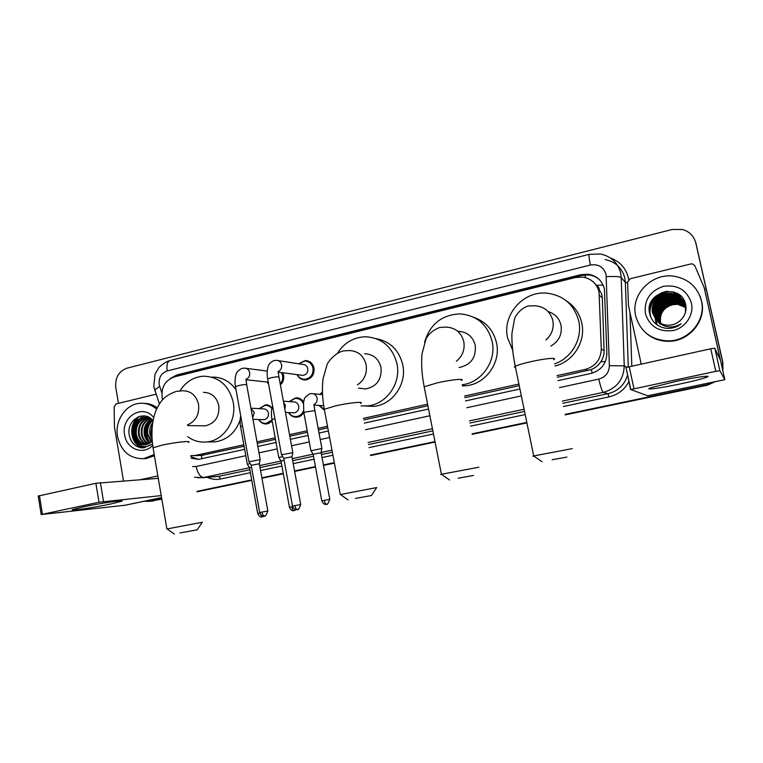 <?xml version="1.0" encoding="UTF-8"?>
<svg xmlns="http://www.w3.org/2000/svg" width="763" height="763" viewBox="0 0 763 763"><rect width="100%" height="100%" fill="white"/><g stroke="black" fill="none" stroke-linecap="round" stroke-linejoin="round"><path stroke-width="1.14" d="M323.741 409.721L318.953 405.42M303.788 412.583C302.148 415.282 299.859 416.808 296.921 417.18C293.297 417.361 290.503 415.825 288.528 412.564M272.191 421.271L266.85 423.97C263.34 424.171 260.612 422.692 258.657 419.536M282.73 372.745L283.617 375.425C284.17 379.221 283.102 382.397 280.412 384.953M268.652 384.361L267.117 382.044M298.638 363.779L305.162 360.546C309.816 360.765 312.763 363.302 314.013 368.138C314.442 374.833 311.59 378.782 305.448 379.955C301.662 379.974 298.877 378.2 297.093 374.633M557.343 377.284L591.325 369.53C595.321 367.871 598.507 365.258 600.891 361.691C603.113 358.314 604.182 354.623 604.096 350.618L602.322 297.875L601.893 294.508L596.866 285.286L603.171 285.124M557 375.634L585.335 369.387C595.512 366.345 600.834 359.573 601.282 349.044L599.06 291.914C596.742 283.435 591.22 278.476 582.484 277.055L575.416 277.532L174.241 376.903C164.379 380.785 160.488 388.415 162.548 399.802M595.398 283.931L594.882 283.521M202.042 458.677L201.241 455.454L244.103 446.26M257.274 443.36L275.481 439.354M289.806 436.198L307.489 432.306M318.457 429.893L327.785 427.833M363.76 419.917L427.909 405.782M464.839 397.657L519.241 385.677M190.76 455.683L195.404 455.444L243.836 444.753M256.997 441.853L275.205 437.828M289.53 434.672L307.203 430.771M318.171 428.348L327.499 426.288M363.455 418.353L427.595 404.199M464.514 396.054L518.907 384.047M319.85 394.366L322.434 392.001M289.196 401.576L295.71 397.819C299.01 397.695 301.633 399.059 303.598 401.92M259.134 408.644L265.581 404.8L272.267 407.452M558.049 380.642L591.096 373.403C601.177 370.408 606.442 363.713 606.881 353.307L604.401 288.862C602.15 280.574 596.752 275.691 588.206 274.222L580.986 274.67L176.73 374.976L170.063 378.667M175.528 376.588L179.019 375.215L581.768 275.386L588.95 274.938C593.089 275.481 596.676 277.141 599.689 279.945M133.945 424.991L137.693 417.123L133.945 424.991M118.456 403.35L115.785 387.432C115.003 377.695 118.723 371.276 126.935 368.195L672.251 229.453L682.675 229.51C689.618 231.666 693.996 236.158 695.808 243.006L722.542 361.624L722.723 368.863M713.834 381.967L706.958 384.743L565.125 414.395M161.737 498.716L148.957 501.377L144.178 501.253M526.804 422.406L472.087 433.842M434.967 441.605L370.465 455.082M334.299 462.645L323.388 464.925M315.434 466.594L294.556 470.952M283.245 473.318L261.862 477.791M251.695 479.908L196.959 491.353M695.837 242.92L722.838 362.272L722.838 369.368L722.695 361.948L696.066 243.855L722.542 361.624M714.626 381.805L707.177 384.972L565.173 414.643L707.177 384.972L714.626 381.805M695.57 242.071L696.066 243.855L695.57 242.071M161.813 499.155L149.472 501.281M526.851 422.645L472.135 434.08L526.851 422.645M435.015 441.844L370.503 455.32L435.015 441.844M334.337 462.874L323.436 465.153L334.337 462.874M315.472 466.822L294.594 471.181L315.472 466.822M283.292 473.546L261.9 478.01L283.292 473.546M251.733 480.137L196.997 491.572L251.733 480.137M191.198 458.229L198.762 459.345L244.656 449.34M257.827 446.45L276.044 442.454M290.379 439.316L308.071 435.435M319.039 433.031L328.376 430.99M364.361 423.103L428.548 409.025M465.487 400.928L519.927 388.996M198.666 459.364L190.931 456.703M138.57 416.741L135.223 422.797M134.326 425.811L134.059 435.406M722.838 362.272L722.942 369.855M715.351 381.653L707.387 385.191L565.221 414.881M526.909 422.893L472.183 434.319M435.053 442.073L370.551 455.549M334.385 463.103L323.474 465.382M315.52 467.042L294.642 471.41M283.331 473.766L261.938 478.239M251.78 480.356L197.035 491.792M153.992 500.786L152.085 501.033M599.298 288.338L598.039 288.643M676.228 381.338C695.618 377.199 712.241 374.919 707.129 377.036C702.933 378.696 693.929 381.004 680.1 383.961C660.005 388.243 642.904 390.494 650.705 387.747L676.228 381.338M641.197 363.999L628.464 305.524L627.596 282.052L630.181 278.733L690.982 263.922L692.47 263.884L694.826 265.734L704.192 287.641L720.453 360.25L714.817 348.205L719.881 370.713L715.808 371.333L710.744 348.786L714.817 348.205M704.163 287.517L724.831 379.669L719.881 370.713M647.73 395.806L630.753 389.531L715.808 371.333M630.6 389.607L625.994 367.508L710.744 348.786M649.523 313.03L649.675 312.515M635.713 315.958C630.248 294.68 652.012 272.219 674.616 276.32C688.703 279.077 697.63 287.193 701.397 300.679C706.462 320.326 688.455 341.519 667.635 340.88C650.82 339.764 640.186 331.457 635.713 315.958M700.081 296.321L701.645 301.28C706.681 320.841 688.76 341.938 668.026 341.299C659.108 341.156 651.497 338.162 645.174 332.325M666.385 328.357L667.415 328.405C672.508 328.5 677.086 326.993 681.149 323.884C672.012 328.796 664.02 327.823 657.181 320.985C660.138 323.607 663.648 325.028 667.711 325.229C672.861 325.315 677.258 323.541 680.911 319.907C685.021 315.663 686.643 310.713 685.756 305.057C681.845 282.138 644.172 291.533 649.551 313.212C651.65 321.833 657.267 326.888 666.385 328.357M691.392 303.006C694.149 314.881 685.527 327.832 673.157 330.522C658.974 332.229 649.733 326.621 645.412 313.698C643.934 300.155 649.923 291.037 663.371 286.344C677.544 284.418 686.881 289.978 691.392 303.006M685.861 306.602C683.829 299.649 679.204 295.567 671.965 294.356C660.787 292.725 650.753 303.579 653.242 313.774L656.237 320.04M685.765 306.43C683.734 299.458 679.089 295.376 671.85 294.165C660.653 292.534 650.61 303.397 653.099 313.612L656.161 319.964M685.479 312.134L685.384 305.715C683.333 298.705 678.669 294.594 671.383 293.383C660.129 291.743 650.028 302.673 652.537 312.935L657.181 320.985M685.908 306.068C683.534 299.792 679.032 296.149 672.422 295.128C661.302 293.507 651.325 304.294 653.805 314.442L656.523 320.346M685.937 306.287C683.658 299.802 679.118 296.015 672.308 294.938C661.178 293.316 651.182 304.122 653.662 314.28L656.447 320.269M684.497 302.987C681.578 298.867 677.706 296.502 672.871 295.901C661.817 294.28 651.888 305.009 654.358 315.1L656.819 320.641M685.851 305.61C683.257 299.897 678.898 296.597 672.756 295.71C661.683 294.089 651.755 304.828 654.215 314.938L656.743 320.565M684.659 303.369C681.75 299.468 677.973 297.227 673.319 296.654C662.322 295.043 652.451 305.715 654.902 315.748L657.353 321.271M684.621 303.273C681.712 299.325 677.906 297.055 673.214 296.464C662.198 294.852 652.308 305.534 654.768 315.586L657.286 321.194M684.802 303.75C681.912 300.069 678.231 297.951 673.767 297.398C662.828 295.796 653.004 306.411 655.446 316.387L657.429 321.204M684.764 303.655C681.874 299.916 678.164 297.77 673.653 297.217C662.704 295.605 652.87 306.24 655.312 316.225L657.344 321.128M684.936 304.132C682.074 300.66 678.498 298.667 674.206 298.142C663.324 296.54 653.557 307.098 655.98 317.026L657.735 321.471M684.907 304.036C682.036 300.517 678.431 298.486 674.091 297.951C663.2 296.359 653.414 306.926 655.846 316.864L657.658 321.404M685.06 304.513C682.227 301.251 678.755 299.373 674.635 298.867C663.81 297.284 654.091 307.775 656.514 317.656L658.059 321.728M685.031 304.418C682.189 301.108 678.688 299.191 674.53 298.686C663.686 297.103 653.958 307.603 656.38 317.494L657.973 321.662M685.174 304.904C682.38 301.843 679.013 300.069 675.064 299.592C664.296 298.009 654.635 308.452 657.038 318.276L658.383 321.976M685.145 304.809C682.341 301.69 678.946 299.897 674.959 299.411C664.172 297.828 654.501 308.281 656.905 318.123L658.297 321.91M685.279 305.295C682.532 302.425 679.27 300.765 675.493 300.317C664.783 298.734 655.159 309.12 657.553 318.896L658.717 322.215M659.356 323.388L659.671 323.913M685.25 305.19C682.494 302.282 679.204 300.593 675.389 300.136C664.659 298.552 655.026 308.948 657.429 318.743L658.631 322.158M685.374 305.677C682.685 303.006 679.528 301.452 675.913 301.023C665.25 299.449 655.684 309.778 658.068 319.506L659.051 322.444M685.355 305.581C682.647 302.863 679.461 301.28 675.808 300.841C665.136 299.277 655.56 309.616 657.944 319.354L658.965 322.387M685.46 306.068L676.333 301.719C665.727 300.155 656.209 310.427 658.574 320.107L659.394 322.673M685.441 305.973L676.228 301.547C665.613 299.983 656.075 310.264 658.45 319.955L659.308 322.615M685.527 306.468L676.743 302.415C666.194 300.86 656.724 311.075 659.079 320.698L659.737 322.883M660.138 323.808L660.348 324.323M685.517 306.364L676.638 302.243C666.08 300.689 656.59 310.913 658.955 320.555L659.652 322.835M685.594 306.86L677.153 303.102C666.652 301.557 657.229 311.714 659.575 321.29L660.09 323.092M685.584 306.764L677.048 302.93C666.538 301.375 657.105 311.552 659.451 321.147L660.005 323.045M685.651 307.26L677.554 303.779C667.11 302.243 657.735 312.344 660.071 321.872L660.453 323.293M685.632 307.155L677.449 303.617C666.996 302.072 657.611 312.191 659.947 321.728L660.367 323.235M685.679 307.556L677.849 304.284L672.47 304.733C663.543 307.661 659.566 313.574 660.558 322.453L660.815 323.474M677.849 304.284C667.444 302.749 658.107 312.82 660.434 322.31L660.729 323.426M685.479 305.887C683.438 298.896 678.774 294.785 671.497 293.574C660.262 291.943 650.171 302.854 652.68 313.107L655.951 319.735M677.925 304.418L685.689 307.603M677.134 299.373L673.605 299.306M671.745 299.535C665.851 300.698 661.397 303.636 658.364 308.357M657.477 309.931L656.256 313.068M656.066 313.803L655.732 315.51M655.684 315.949L656.981 324.828M676.514 297.971L673.052 297.866M671.259 298.047C664.983 299.172 660.281 302.282 657.143 307.365M656.323 308.891L655.169 311.972M654.978 312.706L654.673 314.385M654.625 314.823L656.209 324.246M681.035 296.254L675.636 294.451M679.652 295.033L674.158 293.536M677.573 293.631L673.777 292.858L677.887 293.822M673.939 292.076L673.271 291.981C658.049 289.482 645.355 306.449 651.726 319.087M666.395 291.371C653.901 295.119 648.464 303.111 650.086 315.357M677.592 299.506L674.397 299.354M672.775 299.478C666.08 300.508 661.139 303.769 657.944 309.263M657.239 310.646L656.218 313.517M656.046 314.203L655.77 315.806M655.722 316.216L657.029 324.866M676.771 298.085L673.824 297.923M672.251 298.018C665.202 299.001 660.043 302.406 656.762 308.242M656.104 309.597L655.14 312.42M654.978 313.107L654.711 314.68M654.673 315.09L656.256 324.294M681.178 296.387L676.018 294.613M675.312 294.48L674.654 294.394M679.862 295.195L674.215 293.631M674.53 292.267L673.271 291.981M667.759 291.275C655.474 292.391 646.948 305.334 650.334 316.111M552.145 459.727L566.909 457.075L552.145 459.727M534.014 456.131C532.517 456.341 532.421 456.274 533.709 455.94L572.317 448.625M550.896 346.049C558.936 341.309 562.312 334.366 561.005 325.219C559.25 318.238 554.949 313.679 548.12 311.562M512.688 350.207L507.548 337.78C502.111 315.043 523.113 290.76 546.69 293.135C563.514 295.281 574.205 304.59 578.755 321.051C582.818 338.591 571.678 358.162 554.539 363.903M566.28 300.775C574.405 306.039 579.565 313.45 581.768 322.997C586.07 341.319 573.309 361.643 554.987 366.021M458.201 478.21L473.527 475.444L458.201 478.21M441.672 474.443C440.346 474.624 440.251 474.567 441.396 474.271L478.811 467.242M459.126 367.518C470.838 364.991 476.217 357.609 475.263 345.372C472.879 336.645 467.299 331.962 458.515 331.323M424.571 342.349C429.893 324.246 441.739 314.757 460.127 313.879C476.904 315.453 487.576 324.628 492.145 341.404C496.656 361.071 481.72 382.53 462.244 384.752M474.233 317.513C486.05 321.852 493.48 330.331 496.532 342.959C501.205 363.131 484.963 384.914 464.905 385.82L462.483 385.916M355.482 498.42L371.467 495.521L355.482 498.42M340.479 494.519L376.674 487.567L371.524 495.435M359.697 388.281L365.515 388.968C376.703 386.688 381.872 379.535 381.023 367.518C378.696 358.753 373.241 354.166 364.666 353.746M337.627 353.002C344.371 342.616 353.67 337.198 365.534 336.75C381.996 337.856 392.478 346.86 396.979 363.77C401.328 383.474 386.183 404.705 367.213 405.906L361.08 405.868M376.216 338.648C390.255 341.452 399.116 350.207 402.778 364.914C407.07 384.304 392.144 405.191 373.45 406.374L365.267 406.03M179.963 532.946L197.159 529.818L179.963 532.946M167.059 528.931L202.338 522.245L197.207 529.751M202.09 425.802L205.161 425.849C214.994 423.551 219.544 416.817 218.8 405.639C216.616 396.96 211.494 392.535 203.435 392.363M179.954 390.856C185.743 381.834 193.602 376.951 203.511 376.197C219.067 376.75 228.967 385.429 233.211 402.254C236.95 420.728 223.721 440.509 206.907 441.958C199.896 442.674 193.487 440.909 187.679 436.684M211.923 377.094C221.814 376.932 229.854 381.166 236.044 389.779M240.135 419.974C235.557 432.602 227.279 439.889 215.29 441.844L209.93 441.92M278.18 360.594L302.768 364.428C305.41 364.542 307.088 365.973 307.794 368.72C308.042 372.516 306.411 374.747 302.93 375.406L301.28 375.186M298.829 363.817L304.685 361.08C309.053 361.281 311.829 363.655 313.002 368.195C313.402 374.49 310.722 378.19 304.952 379.297C301.557 379.316 299.001 377.771 297.293 374.662M292.83 452.65L281.547 454.767M300.698 504.486L291.962 456.799L283.769 458.325M281.537 372.582L282.587 375.491C283.073 378.677 282.281 381.462 280.202 383.827M260.212 459.66L248.996 461.749M267.851 511.038C264.408 519.918 264.103 514.472 264.503 516.017L264.503 516.017C263.369 515.922 262.52 514.605 261.947 512.078L267.851 511.038L259.334 463.77L251.189 465.277M268.576 383.913L267.279 382.063M321.137 452.612L321.7 448.501L310.961 450.761M320.079 394.385L322.444 392.373M329.788 499.307L321.128 452.736L313.145 454.243M324.161 409.349L319.192 405.439M283.378 401.166L293.478 401.891C296.235 401.901 297.99 403.35 298.743 406.221C299.01 409.884 297.484 412.087 294.165 412.831L292.858 412.764M289.387 401.596L295.252 398.391C298.934 398.305 301.643 400.031 303.359 403.56M284.113 460.194L281.013 461.071M282.634 456.474L278.857 457.619M303.54 410.742C302.148 414.137 299.764 416.073 296.387 416.55C293.154 416.732 290.598 415.406 288.719 412.573M250.932 408.205L263.225 408.863C265.944 408.863 267.679 410.303 268.423 413.164C268.681 416.779 267.184 418.954 263.941 419.698L262.787 419.66M259.296 408.653L265.095 405.363C267.851 405.229 270.131 406.278 271.952 408.539M251.523 467.137L249.52 467.776M250.073 463.456L247.393 464.352M271.971 420.041L266.287 423.36C263.159 423.551 260.66 422.282 258.81 419.536M83.167 506.937C100.325 503.246 126.143 499.46 121.727 501.215L110.845 503.971C93.563 507.681 66.743 511.611 73.029 509.446L83.167 506.937M123.482 480.881L114.45 426.86L114.145 406.698L116.071 403.932L156.043 394.194M125.351 505.192L41.173 514.558L98.999 502.235L95.88 483.284L158.265 478.353M161.203 495.588L98.999 502.235M38.226 496.045L95.88 483.284M154.202 454.51L143.768 458.639C129.958 458.935 121.212 451.562 117.54 436.512C114.507 420.642 125.943 403.818 140.306 403.284C146.343 402.978 151.77 404.924 156.568 409.111M143.94 403.369C148.737 403.389 153.144 404.876 157.178 407.824M153.001 420.69C144.341 409.33 126.61 420.022 129.109 434.223C130.406 441.701 134.298 446.212 140.783 447.757L143.921 447.795L151.541 444.371C145.285 448.205 139.972 447.032 135.604 440.861C138.284 443.78 141.489 445.087 145.218 444.781L152.219 441.291M152.686 445.354C143.473 455.625 126.467 449.13 124.607 434.862C120.745 416.846 142.919 403.389 153.697 417.504M147.536 417.428C139.648 419.488 135.881 424.934 136.253 433.775C137.445 439.936 140.669 443.57 145.914 444.686M147.183 417.371C139.066 419.259 135.175 424.733 135.518 433.775C136.768 440.117 140.115 443.77 145.542 444.743M148.957 417.79C141.975 420.403 138.713 425.735 139.152 433.785C140.134 439.211 142.881 442.731 147.373 444.324M148.604 417.685C141.393 420.165 137.998 425.535 138.427 433.785C139.467 439.393 142.328 442.95 147.011 444.438M150.349 418.353C144.312 421.376 141.546 426.517 142.032 433.785C142.805 438.467 145.065 441.787 148.823 443.742M150.006 418.191C143.73 421.128 140.831 426.326 141.317 433.785C142.137 438.658 144.522 442.035 148.461 443.913M151.589 419.202C146.61 422.521 144.369 427.385 144.875 433.794C145.475 437.724 147.269 440.766 150.263 442.921M151.303 418.944C146.038 422.206 143.663 427.156 144.169 433.794C144.808 437.905 146.715 441.033 149.901 443.15M152.762 420.403C148.871 423.875 147.183 428.339 147.698 433.794L151.694 441.796M152.466 420.07C148.299 423.522 146.477 428.1 147.001 433.794L151.341 442.111M152.466 424.056L150.502 433.804L152.009 438.515M152.657 422.731C150.254 426.097 149.3 429.788 149.806 433.804L152.095 439.812M149.901 417.886L145.285 417.285C136.987 419.059 133 424.552 133.325 433.775C134.736 440.652 138.446 444.333 144.436 444.839M150.969 418.658L144.56 417.266C136.253 419.04 132.266 424.543 132.581 433.766L135.604 440.861M154.422 455.769L146.105 458.553L143.177 458.706M152.161 426.813L151.885 435.673M149.806 420.461C144.827 427.805 144.636 435.024 149.233 442.13M143.702 415.883L139.791 418.677M138.599 419.974C133.315 427.585 133.105 435.082 137.969 442.473M139.848 416.312C126.753 423.093 130.53 447.337 144.217 447.757M151.971 429.369L151.856 433.146M150.826 419.679C145.008 427.471 144.779 435.187 150.149 442.845M144.045 415.902L140.573 418.286M139.619 419.23C133.515 427.261 133.277 435.234 138.895 443.15M140.516 416.15C127.23 422.635 130.654 447.099 144.398 447.728M129.624 436.817C132.075 443.913 136.52 447.595 142.948 447.862M602.322 297.875L599.48 295.338M585.479 277.627L584.954 274.861M592.164 373.136L591.325 369.53M600.891 361.691L605.345 361.586M604.096 350.618L601.282 349.044M588.206 370.494L585.335 369.387M203.797 455.139L195.404 455.444M581.768 275.386L580.986 274.67M559.508 387.614L598.812 379.077C605.555 377.094 609.074 372.63 609.37 365.687L606.08 274.451C603.628 266.974 598.402 263.826 590.419 265.028L167.183 370.932C161.279 373.117 158.609 377.656 159.181 384.571L161.823 392.792M590.419 265.028C589.074 258.476 588.702 254.909 589.303 254.317L600.462 254.012C611.115 256.282 617.849 262.634 620.653 273.068L621.206 277.532L625.355 282.405L624.821 278.075C622.103 267.956 615.569 261.795 605.221 259.582M154.946 390.961L154.593 389.922L159.667 386.469M610.514 258.028C619.918 261.49 625.851 268.051 628.311 277.742L628.645 279.563M629.952 312.353L631.821 366.049M629.008 381.414C624.706 389.597 618.049 394.748 609.027 396.874L563.466 406.507M525.202 414.595L470.552 426.155M433.47 433.985L369.034 447.614M332.916 455.244L322.024 457.552M314.07 459.231L293.211 463.637M281.919 466.031L260.555 470.542M250.407 472.688L220.602 478.992C216.034 479.908 211.637 479.355 207.393 477.333M695.808 243.006L696.323 244.685M606.356 276.692C614.53 276.235 619.48 276.511 621.206 277.532L624.248 365.858L626.824 367.213M609.37 365.687L624.248 365.858C623.657 379.659 616.666 388.491 603.275 392.382L607.968 393.698C618.097 391.114 624.639 384.848 627.596 374.891M628.283 366.831L625.355 282.405L627.615 282.653M249.425 467.757L203.654 477.514L218.819 476.341L249.873 469.741M192.648 466.584L196.139 466.498C197.693 473.413 200.202 477.085 203.654 477.514L197.512 477.772M215.137 476.732L218.819 476.341L220.602 478.992M598.812 379.077C600.586 386.889 602.074 391.324 603.275 392.382L562.331 401.1M524.095 409.245L469.493 420.88M432.44 428.768L368.062 442.483M331.962 450.18L321.166 452.478M313.002 454.214L292.296 458.63M280.898 461.052L259.658 465.583M260.021 467.585L281.375 463.055M292.668 460.661L313.507 456.226M321.461 454.538L332.353 452.23M368.453 444.562L432.85 430.885M469.922 423.017L524.543 411.41M562.798 403.293L607.968 393.698L609.027 396.874M196.139 466.498L245.791 455.711M258.981 452.85L277.217 448.892M291.561 445.783L309.273 441.93M320.26 439.545L329.597 437.523M365.62 429.703L429.874 415.749M466.851 407.728L521.348 395.892M159.372 403.961L153.792 386.545L155.042 374.251L158.551 368.052C158.237 367.89 164.369 361.977 170.044 360.537C167.355 361.605 166.401 365.067 167.183 370.932M179.019 375.215L176.73 374.976M598.678 287.422L595.913 284.818M647.568 395.816L724.812 379.64M629.189 366.621L633.967 388.701M717.783 354.557L719.194 354.251M705.041 290.093L704.192 287.641M545.917 339.983C551.821 334.747 554.129 328.29 552.841 320.613C550.361 311.647 544.505 306.697 535.292 305.772L528.454 305.934C521.472 307.775 515.826 314.823 514.567 318.839L511.887 333.641C511.696 343.503 512.822 354.394 515.263 366.335C514.128 366.984 514.214 367.385 515.511 367.528M553.642 359.611C558.23 357.265 544.706 358.467 530.495 361.748C522.798 363.522 517.715 365.048 515.263 366.335L533.709 455.94L542.092 461.796M456.36 361.195C462.55 356.14 465.029 349.645 463.799 341.71C461.338 332.62 455.549 327.756 446.441 327.108L440.022 327.413M461.405 380.546C465.897 378.267 451.362 379.602 437.39 382.826L424.171 386.803L424.39 387.89M357.437 384.829C364.399 380.108 367.308 373.45 366.154 364.838C363.741 355.73 358.105 350.961 349.225 350.532L343.045 350.961M360.613 403.408C364.972 401.214 349.244 402.721 335.586 405.878L324.313 409.264L324.494 410.227M187.555 424.857C195.833 421.214 199.505 414.433 198.571 404.533C196.32 395.53 191.055 390.942 182.748 390.761L176.625 391.371M188.442 442.406C192.524 440.385 174.565 442.273 161.584 445.287L153.067 447.814L153.191 448.558M283.75 458.201L292.487 506.06C295.071 511.715 298.075 508.873 297.36 509.55L297.36 509.55C296.864 508.034 297.513 513.385 300.708 504.524L292.487 506.098M294.89 505.554C295.462 508.101 296.282 509.436 297.36 509.55L297.427 509.531M292.792 452.459L279 377.284C279.02 376.521 276.311 376.703 270.875 377.809L267.66 378.915C266.249 372.668 268.271 365.21 268.414 365.878C268.633 364.342 270.36 362.606 273.583 360.661L276.359 360.308C279.134 360.432 280.889 361.939 281.633 364.848C281.976 367.88 280.879 370.093 278.342 371.486M281.461 454.576L267.737 379.306M261.947 512.078L259.668 512.564C262.224 518.163 265.219 515.349 264.503 516.017L264.58 515.998M260.183 459.488L246.754 385.019C246.707 384.285 243.969 384.466 238.523 385.573L235.471 386.622C234.136 380.613 236.12 373.374 236.292 373.899C236.53 372.287 238.323 370.484 241.661 368.481L244.465 368.119C247.212 368.214 248.948 369.721 249.673 372.621C250.006 375.749 248.852 377.962 246.22 379.278M259.678 512.593L251.17 465.163L248.881 461.577L235.538 386.994M321.776 500.843C324.313 506.365 327.241 503.59 326.545 504.248L326.545 504.248C326.106 502.75 326.545 508.044 329.797 499.336L321.776 500.843L313.116 454.119L310.856 450.59L303.846 412.592M324.227 500.328C324.78 502.817 325.553 504.124 326.545 504.248L326.602 504.229M321.919 448.501L314.852 410.551L303.788 412.316L303.531 402.292L304.256 399.478C303.788 398.591 305.534 396.731 309.511 393.899L311.609 393.594C314.47 393.622 316.302 395.12 317.084 398.086C317.437 400.937 316.435 403.055 314.089 404.447M292.611 506.584L289.425 507.242L280.994 460.957L278.762 457.457L271.924 419.803M296.168 509.589L294.213 510.6M289.425 507.242C291.914 512.698 294.88 509.98 294.146 510.609C293.106 510.514 292.305 509.226 291.752 506.756M283.559 402.111L285.391 405.382L284.857 409.206M274.899 418.62L271.876 419.545C271.266 414.128 271.266 410.542 271.895 408.768L272.668 406.374M264.16 516.065L262.472 516.847M259.801 513.089L257.722 513.518C260.441 519.078 262.949 516.15 262.396 516.856L260.088 513.795M250.96 408.367L254.317 412.535L252.677 417.866M242.529 425.973L240.583 426.622L247.307 464.19L249.491 467.671L257.722 513.556M240.727 415.921C240.593 415.606 239.544 421.872 240.583 426.622L240.631 426.879M124.512 505.344L161.546 497.59M39.466 495.626L42.423 514.243M140.688 479.631L157.855 475.912M100.401 482.559L103.52 501.472M202.567 455.349L194.145 455.664M305.162 360.546L308.3 361.071M265.581 404.8L267.823 404.934M295.71 397.819L298.238 398.028M588.95 274.938L588.206 274.222M148.957 501.377L153.487 500.881M194.498 477.199L202.586 477.705L215.052 476.741M589.303 254.317L170.044 360.537M704.993 376.34L707.129 377.036M647.644 395.825L724.831 379.669M625.994 367.508L630.753 389.531M449.483 480.003L441.415 474.262L424.171 386.803C421.863 374.891 421.138 363.961 421.996 354.032L425.897 339.277C428.291 334.118 432.888 330.179 439.688 327.489M462.378 385.391L464.905 385.82M348.052 499.946L340.25 494.357L324.313 409.264C322.32 398.343 321.9 388.186 323.054 378.791L327.079 364.647C327.222 363.388 333.307 354.042 342.616 351.056M367.213 405.906L373.45 406.374M365.515 388.968L358.572 388.157M174.365 534.09L166.887 528.807M176.043 391.505C168.957 393.956 163.759 397.59 160.44 402.416L157.273 407.633C152.085 418.515 150.683 431.906 153.067 447.814L166.868 528.807M206.907 441.958L215.29 441.844M205.161 425.849L187.746 425.563M278.047 371.476L278.924 376.893M291.971 456.675L292.801 452.659M302.93 375.406L278.476 372.182M304.952 379.297L307.46 379.602M283.731 458.21L281.442 454.586M245.905 379.268L246.687 384.647M267.231 371.095L246.087 368.329M259.344 463.656L260.193 459.669M268.261 382.168L246.315 379.783M313.889 404.466L314.804 410.275M322.539 394.614L313.231 393.746M323.712 405.744L314.299 405.105M297.618 398.582L300.24 398.782M294.165 412.831L285.448 412.411M296.387 416.55L299.106 416.665M267.193 405.496L269.873 405.658M263.941 419.698L252.944 419.354M266.287 423.36L269.053 423.427M120.64 500.814L121.727 501.215M124.913 505.287L161.556 497.619M38.217 495.969L41.173 514.558M144.56 417.266L145.285 417.285M147.641 417.351L148.156 417.371M143.768 458.639L146.105 458.553"/></g></svg>
